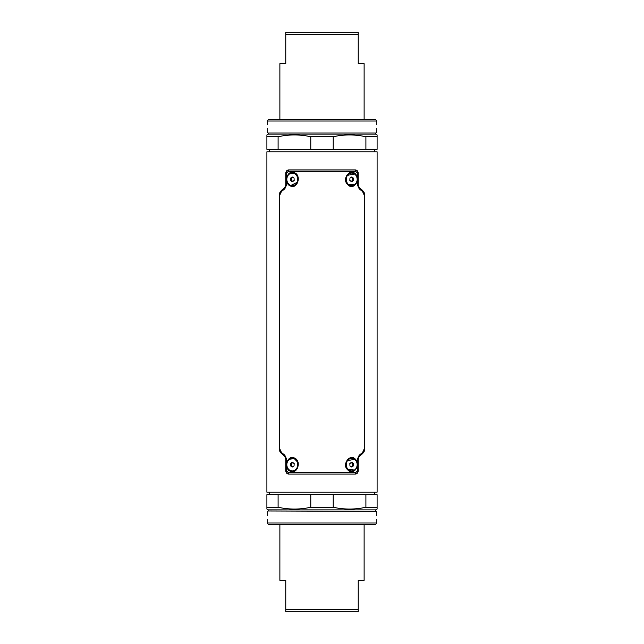 <?xml version="1.0" encoding="UTF-8"?>
<svg xmlns="http://www.w3.org/2000/svg" width="644" height="644" viewBox="0 0 644 644"><rect width="100%" height="100%" fill="white"/><g stroke="black" fill="none" stroke-linecap="round" stroke-linejoin="round"><path stroke-width="0.97" d="M266.906 492.193L266.906 151.807L377.094 151.807L377.094 492.193L266.906 492.193M269.264 494.681L269.264 492.193M374.736 494.681L374.736 492.193M374.736 149.319L374.736 151.807M269.264 149.319L269.264 151.807M375.677 134.121L268.323 134.121A0.628 0.628 0 0 0 268.323 133.026L375.677 133.026A0.628 0.628 0 0 0 375.677 134.121L377.094 134.942L377.094 136.753L377.094 134.942M267.695 124.453L267.695 120.983A1.578 1.578 0 0 1 269.264 119.406L374.736 119.406A1.578 1.578 0 0 1 376.305 120.983L376.305 124.453M268.323 134.121L266.906 134.942L266.906 136.753L278.095 136.753C288.963 134.338 299.871 134.338 310.811 136.753L333.19 136.753C344.057 134.338 354.965 134.338 365.905 136.753L377.094 136.753L377.094 149.319L333.19 149.319L333.19 136.753M267.695 128.293L267.695 132.664M376.305 128.293L376.305 132.664M278.095 136.753L278.095 149.319L266.906 149.319L266.906 134.942M365.905 149.319L365.905 136.753M310.811 136.753L310.811 149.319L278.095 149.319M310.811 149.319L333.19 149.319M365.905 507.247L365.905 494.681L377.094 494.681L377.094 507.247L365.905 507.247C355.037 509.662 344.129 509.662 333.19 507.247L310.811 507.247C299.943 509.662 289.035 509.662 278.095 507.247L266.906 507.247L266.906 509.058L268.323 509.879A0.628 0.628 0 0 1 268.323 510.974L376.305 511.336L268.323 510.974M268.323 509.879L375.677 509.879A0.628 0.628 0 0 0 375.677 510.974M267.695 519.547L267.695 523.017A1.578 1.578 0 0 0 269.264 524.594L374.736 524.594A1.578 1.578 0 0 0 376.305 523.017L376.305 519.547M375.677 509.879L377.094 509.058L377.094 507.247M267.695 515.707L267.695 511.336M376.305 515.707L376.305 511.336M266.906 507.247L266.906 494.681L310.811 494.681L310.811 507.247M278.095 494.681L278.095 507.247M333.19 507.247L333.19 494.681L365.905 494.681M333.19 494.681L310.811 494.681M297.359 182.18L290.766 185.52L289.389 184.691M289.381 174.025L294.107 173.156M290.476 186.027C283.553 183.765 286.862 169.453 294.155 172.616C301.875 175.047 297.544 189.457 290.476 186.027L290.766 185.52M297.922 464.646C297.689 470.563 291.458 472.583 290.766 470.82L289.389 469.983M289.381 459.317L294.107 458.448L297.359 461.82M290.476 471.319C283.553 469.057 286.862 454.745 294.155 457.916C301.875 460.347 297.544 474.749 290.476 471.319M354.578 470.007L347.985 469.516M347.261 460.661L354.611 459.317M347.768 469.927C341.417 464.606 350.151 452.909 355.512 459.325C361.155 464.823 353.5 476.488 347.768 469.927M354.578 184.707L347.985 184.224M347.261 175.361L354.611 174.025M347.768 184.635C341.417 179.314 350.151 167.617 355.512 174.025C361.155 179.531 353.5 191.196 347.768 184.635M357.492 470.909L357.492 458.866L359.127 455.364L362.636 452.362L364.271 448.86L364.271 195.18L362.636 191.687L359.127 188.676L357.492 185.174L357.492 173.091L355.882 171.529L288.118 171.529L286.508 173.091L286.508 185.174L284.873 188.676L281.364 191.687L279.729 195.18L279.729 448.82L281.364 452.313L284.873 455.324L286.508 458.826L286.508 470.909L288.118 472.471L355.882 472.471L357.492 470.909L358.209 470.989L358.209 458.898L359.191 456.532L362.693 453.561L359.263 456.564M362.636 452.362A1.578 0.91 48.7 0 1 362.612 453.529C363.924 452.354 364.625 450.8 364.721 448.86L364.818 195.14L362.693 190.479L359.263 187.476L358.209 185.142L358.209 173.011C357.863 170.958 356.808 169.927 355.053 169.911L288.947 169.911C287.2 169.919 286.145 170.95 285.791 173.011L285.791 185.142L284.737 187.476L281.307 190.479L279.182 195.14L279.279 448.82C279.359 450.711 280.06 452.265 281.388 453.481L284.809 456.491L281.388 453.481A1.578 0.91 131.3 0 1 281.364 452.313M279.729 448.82L279.182 448.86L279.182 195.14M279.182 448.86L281.307 453.521M284.737 456.524L285.791 458.858L285.791 470.989C286.137 473.042 287.192 474.073 288.947 474.089L355.053 474.089L288.947 474.089M355.053 474.089C356.8 474.081 357.855 473.05 358.209 470.989M362.693 453.561L364.818 448.908L364.271 448.86M364.818 195.14L364.818 448.908M364.271 195.18L364.721 195.18C364.641 193.289 363.941 191.735 362.612 190.519L362.693 190.479M355.882 472.471A1.578 0.894 90 0 1 355.005 474.04C356.752 473.992 357.798 472.954 358.128 470.909L358.128 458.866L359.191 456.532A1.578 0.813 48.6 0 0 359.127 455.364M284.873 455.324A1.578 0.813 131.4 0 0 284.809 456.491L285.872 458.826L285.872 470.909C286.202 472.946 287.24 473.992 288.995 474.04A1.578 0.894 90 0 1 288.118 472.471M284.737 187.476L281.307 190.479M281.364 191.687A1.578 0.91 -131.3 0 1 281.388 190.519C280.076 191.695 279.375 193.248 279.279 195.18L279.729 195.18M362.636 191.687A1.578 0.91 -48.7 0 0 362.612 190.519L359.191 187.509L358.128 185.174L358.128 173.091C357.798 171.054 356.76 170.008 355.005 169.96L288.995 169.96C287.248 170.008 286.202 171.046 285.872 173.091L285.872 185.174L284.809 187.509A1.578 0.813 48.6 0 0 284.873 188.676M288.118 171.529A1.578 0.894 -90 0 1 288.995 169.96L288.947 169.911M355.882 171.529A1.578 0.894 -90 0 0 355.005 169.96L355.053 169.911M359.127 188.676A1.578 0.813 -48.6 0 0 359.191 187.509L359.263 187.476M347.567 183.749A6.295 5.45 90 0 0 351.479 185.649A6.295 5.45 90 0 0 351.592 185.649M351.592 173.059A6.295 5.45 90 0 0 351.479 173.059A6.295 5.45 90 0 0 346.601 182.18M351.044 181.358L352.204 180.682L352.324 178.267L353.588 178.267L353.467 180.682L351.592 181.769L349.837 180.441L349.958 178.018L351.833 176.931L353.588 178.267M351.117 177.35L352.324 178.267M352.204 180.682L353.467 180.682M346.842 182.18A6.295 5.45 90 0 0 351.713 185.649A6.295 5.45 90 0 0 356.583 176.528A6.295 5.45 90 0 0 351.713 173.059A6.295 5.45 90 0 0 346.842 182.18M351.592 458.351A6.295 5.45 90 0 0 351.479 458.351A6.295 5.45 90 0 0 346.601 461.82A6.295 5.45 90 0 0 351.479 470.941A6.295 5.45 90 0 0 351.592 470.941M351.117 466.65L352.324 465.733L353.588 465.733L351.833 467.069L349.958 465.982L349.837 463.559L351.592 462.231L353.467 463.318L353.588 465.733M351.044 462.642L352.204 463.318L352.324 465.733M352.204 463.318L353.467 463.318M346.842 461.82A6.295 5.45 90 0 0 351.713 470.941A6.295 5.45 90 0 0 356.583 467.472A6.295 5.45 90 0 0 351.713 458.351A6.295 5.45 90 0 0 346.842 461.82M297.399 182.18A6.295 5.45 -90 0 0 292.521 173.059A6.295 5.45 -90 0 0 292.408 173.059M292.408 185.649A6.295 5.45 -90 0 0 292.521 185.649A6.295 5.45 -90 0 0 296.643 183.484M292.883 177.35L291.676 178.267L290.412 178.267L292.167 176.931L294.042 178.018L294.163 180.441L292.408 181.769L290.533 180.682L290.412 178.267M292.956 181.358L291.796 180.682L291.676 178.267M291.796 180.682L290.533 180.682M297.158 182.18A6.295 5.45 -90 0 0 292.287 173.059A6.295 5.45 -90 0 0 287.417 176.528A6.295 5.45 -90 0 0 292.287 185.649A6.295 5.45 -90 0 0 297.158 182.18M292.408 470.941A6.295 5.45 -90 0 0 292.521 470.941A6.295 5.45 -90 0 0 297.399 461.82A6.295 5.45 -90 0 0 292.521 458.351A6.295 5.45 -90 0 0 292.408 458.351M292.956 462.642L291.796 463.318L291.676 465.733L290.412 465.733L290.533 463.318L292.408 462.231L294.163 463.559L294.042 465.982L292.167 467.069L290.412 465.733M292.883 466.65L291.676 465.733M291.796 463.318L290.533 463.318M297.158 461.82A6.295 5.45 -90 0 0 292.287 458.351A6.295 5.45 -90 0 0 287.417 467.472A6.295 5.45 -90 0 0 292.287 470.941A6.295 5.45 -90 0 0 297.158 461.82M364.11 119.406L364.11 63.684L358.209 63.684L358.209 34.559L285.791 34.559L285.791 63.684L279.89 63.684L279.89 119.406M358.209 34.559L358.209 32.2L285.791 32.2L285.791 34.559M279.89 524.594L279.89 580.316L285.791 580.316L285.791 609.441L358.209 609.441L358.209 580.316L364.11 580.316L364.11 524.594M285.791 609.441L285.791 611.8L358.209 611.8L358.209 609.441M376.305 120.983L267.695 120.983M268.323 133.026L375.677 133.026M267.695 523.017L376.305 523.017M357.492 458.866L358.209 458.898M286.508 470.909L285.791 470.989M286.508 458.826L285.791 458.858M286.508 185.174L285.791 185.142M286.508 173.091L285.791 173.011M357.492 173.091L358.209 173.011M357.492 185.174L358.209 185.142"/></g></svg>
